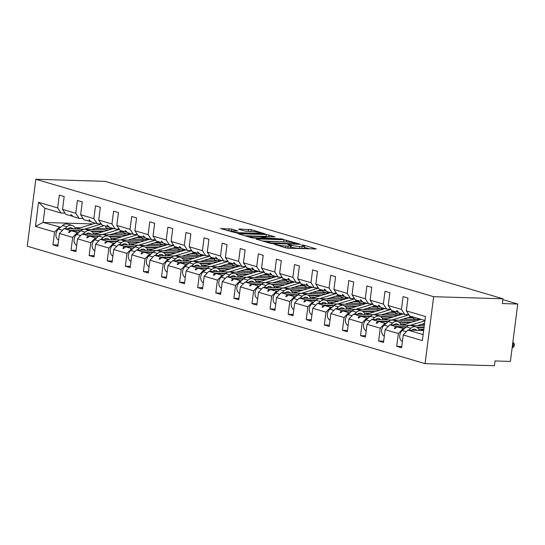 <?xml version="1.0" encoding="UTF-8"?>
<svg xmlns="http://www.w3.org/2000/svg" width="545" height="545" viewBox="0 0 545 545"><rect width="100%" height="100%" fill="white"/><g stroke="black" fill="none" stroke-linecap="round" stroke-linejoin="round"><path stroke-width="0.82" d="M273.89 244.085L285.723 247.859L288.373 248.241L316.338 248.963L303.865 245.196L301.48 244.998L303.313 245.597A6.104 0.763 7.3 0 1 304.532 246.224A6.104 0.763 7.3 0 1 302.121 246.524L299.852 246.456A6.104 0.763 7.3 0 1 291.371 245.236L287.951 244.507L289.252 245.168A6.104 0.763 7.3 0 1 290.471 245.802A6.104 0.763 7.3 0 1 288.06 246.102L285.791 246.033A6.104 0.763 7.3 0 1 277.31 244.814L273.89 244.085M231.659 229.07L220.623 228.553L237.089 233.097L265.054 233.825L251.238 229.663L239.371 229.002L238.615 229.098L238.996 229.295L244.746 230.991L251.967 231.509A5.103 0.64 7.3 0 1 257.308 232.122A5.103 0.64 7.3 0 1 260.074 233.056A5.103 0.64 7.3 0 1 258.058 233.308L240.141 232.77A5.103 0.64 7.3 0 1 234.8 232.156A5.103 0.64 7.3 0 1 232.034 231.223A5.103 0.64 7.3 0 1 234.05 230.971L237.79 230.964L231.659 229.07L231.414 230.985L227.108 230.555M433.65 296.698L35.827 179.264L27.25 246.211L425.073 363.644L433.65 296.698L502.96 298.789L502.347 303.572L517.75 304.035L502.851 299.641M35.827 179.264L105.137 181.356L502.96 298.789M256.784 238.914L256.027 239.003L256.409 239.201L269.843 243.165L272.493 243.547L300.459 244.276L283.993 239.732L256.784 238.914L256.736 239.296M252.137 237.94L238.328 233.778L266.294 234.507L275.075 236.782L262.526 236.639L266.723 237.961L282.984 239.091L252.137 237.94M92.95 223.941L43.103 222.435L35.445 226.4L38.532 202.297L57.668 207.945L59.31 195.13L64.181 196.568L62.539 209.382L65.911 214.478L72.914 216.256M57.974 245.012L52.94 244.862L57.811 246.299L59.453 233.485L72.676 237.388L77.315 232.538L78.671 232.579M108.748 229.976L64.099 228.634L59.453 233.485M62.539 209.382L75.762 213.286L77.404 200.471L82.275 201.909L80.633 214.723L84.005 219.819L91.008 221.597M76.068 250.353L71.034 250.203L75.905 251.64L77.547 238.826L90.77 242.729L95.409 237.879L96.765 237.92M126.842 235.317L82.186 233.975L77.547 238.826M80.633 214.723L93.856 218.627L95.498 205.812L100.369 207.25L98.727 220.064L102.099 225.16L109.102 226.938M94.162 255.694L89.128 255.544L93.999 256.981L95.641 244.167L108.864 248.07L113.503 243.22L114.859 243.261M144.936 240.658L100.28 239.316L95.641 244.167M98.727 220.064L111.95 223.968L113.592 211.153L118.463 212.591L116.821 225.405L120.186 230.501L127.196 232.279M112.256 261.035L107.222 260.885L112.093 262.322L113.735 249.508L126.958 253.411L131.597 248.561L132.953 248.602M163.03 245.999L118.374 244.657L113.735 249.508M116.821 225.405L130.044 229.309L131.686 216.494L136.557 217.932L134.915 230.746L138.28 235.842L145.283 237.62M130.35 266.376L125.316 266.226L130.187 267.663L131.829 254.849L145.052 258.752L149.691 253.902L151.047 253.943M181.124 251.34L136.468 249.998L131.829 254.849M134.915 230.746L148.138 234.65L149.78 221.835L154.651 223.273L153.009 236.087L156.374 241.183L163.377 242.961M148.444 271.717L143.41 271.567L148.281 273.004L149.923 260.19L163.146 264.093L167.785 259.243L169.141 259.284M199.218 256.681L154.562 255.339L149.923 260.19M153.009 236.087L166.232 239.991L167.874 227.176L172.745 228.614L171.103 241.428L174.468 246.524L181.471 248.302M166.538 277.058L161.504 276.908L166.375 278.345L168.017 265.531L181.24 269.434L185.879 264.584L187.228 264.625M217.312 262.022L172.656 260.68L168.017 265.531M171.103 241.428L184.326 245.332L185.968 232.517L190.839 233.955L189.197 246.769L192.562 251.865L199.565 253.643M184.632 282.399L179.598 282.249L184.469 283.686L186.111 270.872L199.327 274.775L203.973 269.925L205.322 269.966M235.406 267.363L190.75 266.021L186.111 270.872M189.197 246.769L202.42 250.673L204.062 237.858L208.933 239.296L207.291 252.11L210.656 257.206L217.659 258.984M202.726 287.74L197.685 287.59L202.563 289.027L204.198 276.213L217.421 280.116L222.067 275.266L223.416 275.307M253.5 272.704L208.844 271.362L204.198 276.213M207.291 252.11L220.507 256.014L222.149 243.199L227.027 244.637L225.385 257.451L228.75 262.547L235.753 264.325M220.82 293.081L215.779 292.931L220.65 294.368L222.292 281.554L235.515 285.457L240.161 280.607L241.51 280.648M271.587 278.045L226.938 276.703L222.292 281.554M225.385 257.451L238.601 261.355L240.243 248.54L245.114 249.978L243.472 262.792L246.844 267.888L253.847 269.666M238.914 298.422L233.873 298.272L238.744 299.709L240.386 286.895L253.609 290.798L258.255 285.948L259.604 285.989M289.681 283.386L245.032 282.044L240.386 286.895M243.472 262.792L256.695 266.696L258.337 253.881L263.208 255.319L261.566 268.133L264.938 273.229L271.941 275.007M257.002 303.763L251.967 303.613L256.838 305.05L258.48 292.236L271.703 296.139L276.342 291.289L277.698 291.33M307.775 288.727L263.126 287.385L258.48 292.236M261.566 268.133L274.789 272.037L276.431 259.222L281.302 260.66L279.66 273.474L283.032 278.57L290.035 280.348M275.096 309.104L270.061 308.954L274.932 310.391L276.574 297.577L289.797 301.48L294.436 296.63L295.792 296.671M325.869 294.068L281.213 292.726L276.574 297.577M279.66 273.474L292.883 277.378L294.525 264.563L299.396 266.001L297.754 278.815L301.126 283.911L308.129 285.689M293.19 314.445L288.155 314.295L293.026 315.732L294.668 302.918L307.891 306.821L312.53 301.971L313.886 302.012M343.963 299.409L299.307 298.067L294.668 302.918M297.754 278.815L310.977 282.719L312.619 269.904L317.49 271.342L315.848 284.156L319.213 289.252L326.223 291.03M311.284 319.786L306.249 319.636L311.12 321.073L312.762 308.259L325.985 312.162L330.624 307.312L331.98 307.353M362.057 304.75L317.401 303.408L312.762 308.259M315.848 284.156L329.071 288.06L330.713 275.245L335.584 276.683L333.942 289.497L337.307 294.593L344.311 296.371M329.378 325.127L324.343 324.977L329.214 326.414L330.856 313.6L344.079 317.503L348.718 312.653L350.074 312.694M380.151 310.091L335.495 308.749L330.856 313.6M333.942 289.497L347.165 293.401L348.807 280.586L353.678 282.024L352.036 294.838L355.401 299.934L362.405 301.712M347.472 330.468L342.437 330.318L347.308 331.755L348.95 318.941L362.173 322.844L366.812 317.994L368.168 318.035M398.245 315.432L353.589 314.09L348.95 318.941M352.036 294.838L365.259 298.742L366.901 285.927L371.772 287.365L370.13 300.179L373.495 305.275L380.499 307.053M365.566 335.809L360.531 335.659L365.402 337.096L367.044 324.282L380.267 328.185L384.906 323.335L386.255 323.376M416.339 320.773L371.683 319.431L367.044 324.282M370.13 300.179L383.353 304.083L384.995 291.268L389.866 292.706L388.224 305.52L391.589 310.616L398.593 312.394M383.66 341.15L378.625 341L383.496 342.437L385.138 329.623L398.354 333.526L396.712 346.341L401.59 347.778L403.225 334.964L422.368 340.611L425.454 316.516L406.318 310.861L409.683 315.957L424.95 320.46M424.262 325.808L389.777 324.772L385.138 329.623M406.318 310.861L407.96 298.047L403.089 296.609L401.447 309.424L404.812 314.519L398.913 312.776L397.196 310.691L396.617 310.521L397.489 312.36M423.649 330.583L407.871 330.113L403.225 334.964M517.75 304.035L510.399 361.417L494.996 360.954L494.383 365.736L425.073 363.644M38.532 202.297L44.915 208.279L43.103 222.435L60.577 227.238M74.924 227.667L80.19 227.824M95.498 228.287L109.184 228.702M111.105 228.757L112.604 228.805M59.221 227.197L54.582 232.047L52.94 244.862M57.668 207.945L61.04 213.041L65.039 213.163M93.018 233.008L98.284 233.165M113.592 233.628L127.271 234.043M129.199 234.098L130.698 234.146M71.034 250.203L72.676 237.388M75.762 213.286L79.134 218.382L83.133 218.504M111.112 238.349L116.378 238.506M131.686 238.969L145.365 239.384M147.293 239.439L148.792 239.487M89.128 255.544L90.77 242.729M93.856 218.627L97.221 223.722L101.227 223.845M129.206 243.69L134.472 243.847M149.78 244.31L163.459 244.725M165.387 244.78L166.886 244.828M107.222 260.885L108.864 248.07M111.95 223.968L115.315 229.064L119.321 229.186M147.3 249.031L152.559 249.188M167.874 249.651L181.553 250.066M183.481 250.121L184.98 250.169M125.316 266.226L126.958 253.411M130.044 229.309L133.409 234.404L137.408 234.527M165.394 254.372L170.653 254.529M185.968 254.992L199.647 255.407M201.575 255.462L203.074 255.51M143.41 271.567L145.052 258.752M148.138 234.65L151.503 239.746L155.502 239.868M183.488 259.713L188.747 259.87M204.062 260.333L217.741 260.748M219.669 260.803L221.168 260.851M161.504 276.908L163.146 264.093M166.232 239.991L169.597 245.087L173.596 245.209M201.582 265.054L206.841 265.211M222.149 265.674L235.835 266.089M237.763 266.144L239.262 266.192M179.598 282.249L181.24 269.434M184.326 245.332L187.691 250.428L191.69 250.55M219.676 270.395L224.935 270.552M240.243 271.015L253.929 271.43M255.857 271.485L257.356 271.533M197.685 287.59L199.327 274.775M202.42 250.673L205.785 255.769L209.784 255.891M237.77 275.736L243.029 275.893M258.337 276.356L272.023 276.771M273.951 276.826L275.45 276.874M215.779 292.931L217.421 280.116M220.507 256.014L223.879 261.109L227.878 261.232M255.857 281.077L261.123 281.234M276.431 281.697L290.117 282.112M292.038 282.167L293.537 282.215M233.873 298.272L235.515 285.457M238.601 261.355L241.973 266.451L245.972 266.573M273.951 286.418L279.217 286.575M294.525 287.038L308.211 287.453M310.132 287.508L311.631 287.556M251.967 303.613L253.609 290.798M256.695 266.696L260.067 271.791L264.066 271.914M292.045 291.759L297.311 291.916M312.619 292.379L326.305 292.794M328.226 292.849L329.725 292.897M270.061 308.954L271.703 296.139M274.789 272.037L278.161 277.132L282.16 277.255M310.139 297.1L315.405 297.257M330.713 297.72L344.392 298.135M346.32 298.19L347.819 298.238M288.155 314.295L289.797 301.48M292.883 277.378L296.248 282.474L300.254 282.596M328.233 302.441L333.499 302.598M348.807 303.061L362.486 303.476M364.414 303.531L365.913 303.579M306.249 319.636L307.891 306.821M310.977 282.719L314.342 287.815L318.348 287.937M346.327 307.782L351.586 307.939M366.901 308.402L380.58 308.817M382.508 308.872L384.007 308.92M324.343 324.977L325.985 312.162M329.071 288.06L332.436 293.156L336.442 293.278M364.421 313.123L369.68 313.28M384.995 313.743L398.674 314.158M400.602 314.213L402.101 314.261M342.437 330.318L344.079 317.503M347.165 293.401L350.53 298.497L354.529 298.619M382.515 318.464L387.774 318.621M403.089 319.084L416.768 319.499M418.696 319.554L420.195 319.602M360.531 335.659L362.173 322.844M365.259 298.742L368.624 303.838L372.623 303.96M400.609 323.805L405.868 323.962M421.176 324.425L424.426 324.52M378.625 341L380.267 328.185M383.353 304.083L386.718 309.178L390.717 309.301M35.445 226.4L54.582 232.047M388.224 305.52L401.447 309.424M71.811 216.222L70.932 214.383L73.234 216.638L79.134 218.382M123.899 232.374L118.265 232.204M102.951 231.748L91.54 231.4M80.401 231.066L71.415 230.794L77.315 232.538M64.099 228.634L69.992 230.372L68.629 232.368L69.208 232.538L71.415 230.794M123.77 231.993L119.389 231.863M104.081 231.4L90.852 231.005M80.824 230.698L69.992 230.372M89.898 221.563L89.026 219.724L91.328 221.978L97.221 223.722M141.986 237.715L136.352 237.545M121.045 237.089L109.627 236.741M98.495 236.407L89.509 236.135L95.409 237.879M82.186 233.975L88.086 235.713L86.723 237.709L87.302 237.879L89.509 236.135M141.864 237.334L137.483 237.204M122.175 236.741L108.945 236.346M98.917 236.04L88.086 235.713M107.992 226.904L107.12 225.065L109.416 227.32L115.315 229.064M160.08 243.056L154.446 242.886M139.139 242.43L127.721 242.082M116.589 241.748L107.603 241.476L113.503 243.22M100.28 239.316L106.18 241.053L104.817 243.05L105.396 243.22L107.603 241.476M159.958 242.675L155.577 242.545M140.269 242.082L127.04 241.687M117.011 241.381L106.18 241.053M126.086 232.245L125.214 230.406L127.51 232.66L133.409 234.404M178.174 248.397L172.54 248.227M157.233 247.771L145.815 247.423M134.683 247.089L125.697 246.817L131.597 248.561M118.374 244.657L124.274 246.395L122.911 248.391L123.49 248.561L125.697 246.817M178.052 248.016L173.671 247.886M158.357 247.423L145.133 247.028M135.099 246.722L124.274 246.395M144.18 237.586L143.308 235.747L145.604 238.002L151.503 239.746M196.268 253.738L190.634 253.568M175.327 253.112L163.909 252.764M152.777 252.43L143.791 252.158L149.691 253.902M136.468 249.998L142.368 251.736L141.005 253.732L141.584 253.902L143.791 252.158M196.146 253.357L191.765 253.227M176.451 252.764L163.227 252.369M153.193 252.062L142.368 251.736M162.274 242.927L161.402 241.088L163.698 243.343L169.597 245.087M214.362 259.079L208.728 258.909M193.421 258.453L182.003 258.105M170.871 257.771L161.885 257.499L167.785 259.243M154.562 255.339L160.462 257.077L159.099 259.073L159.678 259.243L161.885 257.499M214.24 258.698L209.859 258.568M194.545 258.105L181.322 257.71M171.287 257.404L160.462 257.077M180.368 248.268L179.496 246.429L181.792 248.684L187.691 250.428M232.456 264.42L226.822 264.25M211.515 263.794L200.097 263.446M188.965 263.112L179.979 262.84L185.879 264.584M172.656 260.68L178.556 262.418L177.193 264.414L177.772 264.584L179.979 262.84M232.334 264.039L227.946 263.909M212.639 263.446L199.416 263.051M189.381 262.745L178.556 262.418M198.462 253.609L197.59 251.77L199.886 254.025L205.785 255.769M250.55 269.761L244.916 269.591M229.609 269.135L218.191 268.787M207.052 268.453L198.073 268.181L203.973 269.925M190.75 266.021L196.65 267.759L195.287 269.755L195.866 269.925L198.073 268.181M250.421 269.38L246.04 269.25M230.733 268.787L217.509 268.392M207.475 268.086L196.65 267.759M216.556 258.95L215.684 257.111L217.98 259.366L223.879 261.109M268.644 275.102L263.01 274.932M247.703 274.476L236.285 274.128M225.146 273.794L216.167 273.522L222.067 275.266M208.844 271.362L214.744 273.099L213.381 275.096L213.96 275.266L216.167 273.522M268.515 274.721L264.134 274.591M248.827 274.128L235.603 273.733M225.569 273.427L214.744 273.099M234.65 264.291L233.778 262.452L236.074 264.707L241.973 266.451M286.738 280.443L281.104 280.273M265.79 279.817L254.379 279.469M243.24 279.135L234.261 278.863L240.161 280.607M226.938 276.703L232.838 278.441L231.475 280.43L232.054 280.607L234.261 278.863M286.609 280.062L282.228 279.932M266.921 279.469L253.691 279.074M243.663 278.767L232.838 278.441M252.744 269.632L251.872 267.793L252.451 267.963L254.168 270.048L260.067 271.791M304.832 285.784L299.198 285.614M283.884 285.158L272.473 284.81M261.334 284.476L252.355 284.204L258.255 285.948M245.032 282.044L250.932 283.781L249.562 285.771L250.148 285.948L252.355 284.204M304.703 285.403L300.322 285.273M285.015 284.81L271.785 284.415M261.757 284.109L250.932 283.781M270.838 274.973L269.959 273.134L270.545 273.304L272.262 275.389L278.161 277.132M322.926 291.125L317.292 290.955M301.978 290.499L290.567 290.151M279.428 289.817L270.449 289.545L276.342 291.289M263.126 287.385L269.019 289.123L267.656 291.112L268.235 291.289L270.449 289.545M322.797 290.744L318.416 290.614M303.109 290.151L289.879 289.756M279.851 289.45L269.019 289.123M288.932 280.314L288.053 278.475L288.632 278.645L290.356 280.729L296.248 282.474M341.013 296.466L335.379 296.296M320.072 295.84L308.654 295.492M297.522 295.158L288.537 294.886L294.436 296.63M281.213 292.726L287.113 294.464L285.75 296.453L286.329 296.63L288.537 294.886M340.891 296.085L336.51 295.955M321.203 295.492L307.973 295.097M297.945 294.791L287.113 294.464M307.019 285.655L306.147 283.816L306.726 283.986L308.443 286.071L314.342 287.815M359.107 301.807L353.473 301.637M338.166 301.181L326.748 300.833M315.616 300.499L306.631 300.227L312.53 301.971M299.307 298.067L305.207 299.805L303.844 301.794L304.423 301.971L306.631 300.227M358.985 301.426L354.604 301.296M339.297 300.833L326.067 300.438M316.039 300.132L305.207 299.805M325.113 290.996L324.241 289.157L324.82 289.327L326.537 291.411L332.436 293.156M377.201 307.148L371.567 306.978M356.26 306.522L344.842 306.174M333.71 305.84L324.725 305.568L330.624 307.312M317.401 303.408L323.301 305.146L321.938 307.135L322.517 307.312L324.725 305.568M377.079 306.767L372.698 306.637M357.384 306.174L344.161 305.779M334.133 305.472L323.301 305.146M343.207 296.337L342.335 294.498L342.914 294.668L344.631 296.752L350.53 298.497M395.295 312.489L389.661 312.319M374.354 311.863L362.936 311.515M351.804 311.181L342.819 310.909L348.718 312.653M335.495 308.749L341.395 310.486L340.032 312.476L340.611 312.653L342.819 310.909M395.173 312.108L390.792 311.978M375.478 311.515L362.255 311.12M352.22 310.814L341.395 310.486M361.301 301.678L360.429 299.839L361.008 300.009L362.725 302.094L368.624 303.838M413.389 317.83L407.755 317.66M392.448 317.204L381.03 316.856M369.898 316.522L360.913 316.25L366.812 317.994M353.589 314.09L359.489 315.828L358.126 317.817L358.705 317.994L360.913 316.25M413.267 317.449L408.886 317.319M393.572 316.856L380.349 316.461M370.314 316.154L359.489 315.828M379.395 307.019L378.523 305.18L379.102 305.35L380.819 307.435L386.718 309.178M410.542 322.545L399.124 322.197M387.992 321.863L379.007 321.591L384.906 323.335M371.683 319.431L377.583 321.168L376.22 323.158L376.799 323.335L379.007 321.591M411.666 322.197L398.443 321.802M388.408 321.496L377.583 321.168M408.811 314.642L404.812 314.519M424.017 327.743L417.218 327.538M406.08 327.204L397.101 326.932L404.349 328.717M418.703 329.146L423.812 329.303M389.777 324.772L395.677 326.51L394.314 328.499L394.893 328.676L397.101 326.932M424.065 327.368L416.537 327.143M406.502 326.837L395.677 326.51M403 328.676L398.354 333.526M401.754 346.491L396.712 346.341M407.871 330.113L423.131 334.616M44.915 208.279L61.04 213.041M395.077 328.526L394.314 328.499M376.983 323.185L376.22 323.158M358.896 317.844L358.126 317.817M340.802 312.503L340.032 312.476M322.708 307.162L321.938 307.135M304.614 301.821L303.844 301.794M286.52 296.48L285.75 296.453M268.426 291.139L267.656 291.112M250.332 285.798L249.562 285.771M232.238 280.457L231.475 280.43M214.144 275.116L213.381 275.096M196.05 269.775L195.287 269.755M177.956 264.434L177.193 264.414M159.869 259.093L159.099 259.073M141.775 253.752L141.005 253.732M123.681 248.411L122.911 248.391M105.587 243.07L104.817 243.05M87.493 237.729L86.723 237.709M69.399 232.388L68.629 232.368M290.471 245.802L290.226 247.716A6.104 0.763 7.3 0 1 287.815 248.016L286.159 247.961M304.532 246.224L304.287 248.139A6.104 0.763 7.3 0 1 301.875 248.438L299.607 248.37A6.104 0.763 7.3 0 1 291.125 247.151L290.328 246.912M309.608 248.881L304.389 247.335M285.968 241.919L262.513 241.006M270.708 242.866L296.453 243.847L295.063 243.159A6.104 0.763 7.3 0 0 286.581 241.939L270.252 241.449A6.104 0.763 7.3 0 0 267.84 241.748A6.104 0.763 7.3 0 0 269.053 242.375L270.708 242.866L270.647 243.349M244.814 235.781L266.049 236.421L266.294 234.507M268.263 236.694L266.049 236.421M251.831 236.196A5.103 0.64 7.3 0 0 249.814 236.448A5.103 0.64 7.3 0 0 252.58 237.382A5.103 0.64 7.3 0 0 257.921 237.995L264.986 238.09L260.789 236.768L251.831 236.196M232.054 231.175L231.414 230.985M250.564 231.468L245.175 231.1M512.184 347.492L512.927 347.512L513.54 342.73L512.797 342.71M512.927 347.512L514.248 345.884L514.487 343.97L512.818 342.519M402.387 341.531A6.486 5.075 -73.6 0 1 399.683 336.51A6.486 5.075 -73.6 0 1 402.264 330.536L406.386 326.939A7.385 5.784 -73.6 0 1 411.468 325.59L415.876 326.891A7.385 5.784 -73.6 0 1 419.309 330.454M408.621 330.134L410.794 328.24A7.385 5.784 -73.6 0 1 415.876 326.891M420.106 330.481L423.806 329.35M412.974 330.263A4.857 3.801 106.4 0 0 412.674 329.609M416.721 330.379A4.857 3.801 106.4 0 0 415.161 329.309A4.857 3.801 106.4 0 0 411.816 330.202L411.782 330.229M384.293 336.19A6.486 5.075 -73.6 0 1 381.589 331.169A6.486 5.075 -73.6 0 1 384.171 325.195L388.292 321.598A7.385 5.784 -73.6 0 1 393.374 320.249L397.782 321.55A7.385 5.784 -73.6 0 1 401.215 325.113M390.527 324.793L392.7 322.899A7.385 5.784 -73.6 0 1 397.782 321.55M409.908 325.379L424.902 320.807M402.012 325.14L421.094 319.329M424.569 323.389L417.32 325.603M394.887 324.922A4.857 3.801 106.4 0 0 394.58 324.268M398.627 325.038A4.857 3.801 106.4 0 0 397.067 323.968A4.857 3.801 106.4 0 0 393.722 324.861L393.688 324.888M366.199 330.849A6.486 5.075 -73.6 0 1 363.495 325.828A6.486 5.075 -73.6 0 1 366.077 319.854L370.198 316.257A7.385 5.784 -73.6 0 1 375.28 314.908L379.688 316.209A7.385 5.784 -73.6 0 1 383.121 319.772M372.439 319.452L374.606 317.558A7.385 5.784 -73.6 0 1 379.688 316.209M391.814 320.038L408.934 314.819M383.918 319.799L403 313.988M419.936 318.982A8.359 6.54 -73.6 0 1 419.95 319.057L417.961 319.847A5.832 4.564 106.4 0 0 417.456 318.253M413.049 316.952A5.832 4.564 106.4 0 1 413.553 318.546L417.961 319.847M411.55 316.509L399.226 320.262M376.793 319.581A4.857 3.801 106.4 0 0 376.486 318.927M380.539 319.697A4.857 3.801 106.4 0 0 378.973 318.627A4.857 3.801 106.4 0 0 375.628 319.52L375.594 319.547M348.105 325.508A6.486 5.075 -73.6 0 1 345.401 320.487A6.486 5.075 -73.6 0 1 347.983 314.513L352.111 310.916A7.385 5.784 -73.6 0 1 357.186 309.567L361.594 310.868A7.385 5.784 -73.6 0 1 365.027 314.431M354.345 314.111L356.512 312.217A7.385 5.784 -73.6 0 1 361.594 310.868M373.72 314.697L390.84 309.478M365.824 314.458L384.906 308.647M401.842 313.641A8.359 6.54 -73.6 0 1 401.856 313.716L399.867 314.506A5.832 4.564 106.4 0 0 399.362 312.912M394.955 311.611A5.832 4.564 106.4 0 1 395.459 313.205L399.867 314.506M393.456 311.168L381.139 314.921M358.699 314.24A4.857 3.801 106.4 0 0 358.399 313.586M362.445 314.356A4.857 3.801 106.4 0 0 360.879 313.286A4.857 3.801 106.4 0 0 357.54 314.179L357.506 314.206M330.011 320.167A6.486 5.075 -73.6 0 1 327.307 315.146A6.486 5.075 -73.6 0 1 329.889 309.172L334.017 305.575A7.385 5.784 -73.6 0 1 339.092 304.226L343.5 305.527A7.385 5.784 -73.6 0 1 346.933 309.09M336.251 308.77L338.425 306.876A7.385 5.784 -73.6 0 1 343.5 305.527M355.633 309.356L372.746 304.137M347.73 309.117L366.819 303.306M383.748 308.3A8.359 6.54 -73.6 0 1 383.762 308.375L381.772 309.165A5.832 4.564 106.4 0 0 381.268 307.571M376.861 306.27A5.832 4.564 106.4 0 1 377.365 307.864L381.772 309.165M375.362 305.827L363.045 309.58M340.605 308.899A4.857 3.801 106.4 0 0 340.305 308.245M344.351 309.015A4.857 3.801 106.4 0 0 342.785 307.945A4.857 3.801 106.4 0 0 339.446 308.838L339.412 308.865M311.917 314.826A6.486 5.075 -73.6 0 1 309.219 309.805A6.486 5.075 -73.6 0 1 311.795 303.831L315.923 300.234A7.385 5.784 -73.6 0 1 320.998 298.885L325.406 300.186A7.385 5.784 -73.6 0 1 328.839 303.749M318.157 303.429L320.331 301.535A7.385 5.784 -73.6 0 1 325.406 300.186M337.539 304.015L354.652 298.796M329.636 303.776L348.725 297.965M365.661 302.959A8.359 6.54 -73.6 0 1 365.668 303.034L363.679 303.824A5.832 4.564 106.4 0 0 363.174 302.23M358.767 300.929A5.832 4.564 106.4 0 1 359.271 302.523L363.679 303.824M357.268 300.486L344.951 304.239M322.511 303.558A4.857 3.801 106.4 0 0 322.211 302.904M326.257 303.674A4.857 3.801 106.4 0 0 324.691 302.604A4.857 3.801 106.4 0 0 321.352 303.497L321.318 303.524M293.83 309.485A6.486 5.075 -73.6 0 1 291.125 304.464A6.486 5.075 -73.6 0 1 293.701 298.49L297.829 294.893A7.385 5.784 -73.6 0 1 302.904 293.544L307.312 294.845A7.385 5.784 -73.6 0 1 310.745 298.408M300.063 298.088L302.237 296.194A7.385 5.784 -73.6 0 1 307.312 294.845M319.445 298.674L336.558 293.455M311.549 298.435L330.631 292.624M347.567 297.618A8.359 6.54 -73.6 0 1 347.574 297.693L345.584 298.483A5.832 4.564 106.4 0 0 345.08 296.889M340.673 295.588A5.832 4.564 106.4 0 1 341.177 297.182L345.584 298.483M339.174 295.145L326.857 298.898M304.417 298.217A4.857 3.801 106.4 0 0 304.117 297.563M308.163 298.333A4.857 3.801 106.4 0 0 306.597 297.263A4.857 3.801 106.4 0 0 303.258 298.156L303.224 298.183M275.736 304.144A6.486 5.075 -73.6 0 1 273.031 299.123A6.486 5.075 -73.6 0 1 275.606 293.149L279.735 289.552A7.385 5.784 -73.6 0 1 284.81 288.203L289.218 289.504A7.385 5.784 -73.6 0 1 292.651 293.067M281.969 292.747L284.143 290.853A7.385 5.784 -73.6 0 1 289.218 289.504M301.351 293.333L318.464 288.114M293.455 293.094L312.537 287.283M329.473 292.277A8.359 6.54 -73.6 0 1 329.48 292.352L327.491 293.142A5.832 4.564 106.4 0 0 326.986 291.548M322.586 290.247A5.832 4.564 106.4 0 1 323.083 291.841L327.491 293.142M321.08 289.804L308.763 293.557M286.323 292.876A4.857 3.801 106.4 0 0 286.023 292.222M290.069 292.992A4.857 3.801 106.4 0 0 288.503 291.922A4.857 3.801 106.4 0 0 285.164 292.815L285.13 292.842M257.642 298.803A6.486 5.075 -73.6 0 1 254.937 293.782A6.486 5.075 -73.6 0 1 257.512 287.808L261.641 284.211A7.385 5.784 -73.6 0 1 266.723 282.862L271.131 284.163A7.385 5.784 -73.6 0 1 274.557 287.726M263.875 287.406L266.049 285.512A7.385 5.784 -73.6 0 1 271.131 284.163M283.257 287.992L300.37 282.773M275.361 287.753L294.443 281.942M311.379 286.936A8.359 6.54 -73.6 0 1 311.393 287.011L309.397 287.801A5.832 4.564 106.4 0 0 308.899 286.207M304.491 284.906A5.832 4.564 106.4 0 1 304.989 286.5L309.397 287.801M302.986 284.463L290.669 288.216M268.229 287.535A4.857 3.801 106.4 0 0 267.929 286.881M271.975 287.651A4.857 3.801 106.4 0 0 270.415 286.581A4.857 3.801 106.4 0 0 267.07 287.474L267.036 287.501M239.548 293.462A6.486 5.075 -73.6 0 1 236.843 288.441A6.486 5.075 -73.6 0 1 239.418 282.467L243.547 278.87A7.385 5.784 -73.6 0 1 248.629 277.521L253.037 278.822A7.385 5.784 -73.6 0 1 256.463 282.385M245.781 282.065L247.955 280.171A7.385 5.784 -73.6 0 1 253.037 278.822M265.163 282.651L282.276 277.432M257.267 282.412L276.349 276.601M293.285 281.595A8.359 6.54 -73.6 0 1 293.299 281.67L291.303 282.46A5.832 4.564 106.4 0 0 290.805 280.866M286.397 279.565A5.832 4.564 106.4 0 1 286.895 281.159L291.303 282.46M284.892 279.122L272.575 282.875M250.135 282.194A4.857 3.801 106.4 0 0 249.835 281.54M253.881 282.31A4.857 3.801 106.4 0 0 252.321 281.24A4.857 3.801 106.4 0 0 248.976 282.133L248.942 282.16M221.454 288.121A6.486 5.075 -73.6 0 1 218.749 283.1A6.486 5.075 -73.6 0 1 221.325 277.132L225.453 273.529A7.385 5.784 -73.6 0 1 230.535 272.18L234.943 273.481A7.385 5.784 -73.6 0 1 238.369 277.044M227.687 276.724L229.861 274.83A7.385 5.784 -73.6 0 1 234.943 273.481M247.069 277.31L264.189 272.091M239.173 277.071L258.255 271.26M275.191 276.254A8.359 6.54 -73.6 0 1 275.205 276.329L273.215 277.119A5.832 4.564 106.4 0 0 272.711 275.525M268.303 274.224A5.832 4.564 106.4 0 1 268.808 275.818L273.215 277.119M266.798 273.781L254.481 277.534M232.041 276.853A4.857 3.801 106.4 0 0 231.741 276.199M235.787 276.969A4.857 3.801 106.4 0 0 234.227 275.899A4.857 3.801 106.4 0 0 230.882 276.792L230.848 276.819M203.36 282.78A6.486 5.075 -73.6 0 1 200.655 277.759A6.486 5.075 -73.6 0 1 203.237 271.791L207.359 268.188A7.385 5.784 -73.6 0 1 212.441 266.839L216.849 268.14A7.385 5.784 -73.6 0 1 220.282 271.703M209.593 271.383L211.767 269.489A7.385 5.784 -73.6 0 1 216.849 268.14M228.975 271.969L246.095 266.75M221.079 271.73L240.161 265.919M257.097 270.913A8.359 6.54 -73.6 0 1 257.111 270.988L255.121 271.778A5.832 4.564 106.4 0 0 254.617 270.184M250.209 268.883A5.832 4.564 106.4 0 1 250.714 270.477L255.121 271.778M248.704 268.44L236.387 272.193M213.947 271.512A4.857 3.801 106.4 0 0 213.647 270.858M217.693 271.628A4.857 3.801 106.4 0 0 216.133 270.558A4.857 3.801 106.4 0 0 212.788 271.451L212.754 271.478M185.266 277.439A6.486 5.075 -73.6 0 1 182.561 272.418A6.486 5.075 -73.6 0 1 185.143 266.451L189.265 262.847A7.385 5.784 -73.6 0 1 194.347 261.498L198.755 262.799A7.385 5.784 -73.6 0 1 202.188 266.362M191.499 266.042L193.673 264.148A7.385 5.784 -73.6 0 1 198.755 262.799M210.881 266.628L228.001 261.409M202.985 266.389L222.067 260.578M239.003 265.572A8.359 6.54 -73.6 0 1 239.017 265.647L237.027 266.437A5.832 4.564 106.4 0 0 236.523 264.843M232.116 263.542A5.832 4.564 106.4 0 1 232.62 265.136L237.027 266.437M230.617 263.099L218.293 266.852M195.859 266.171A4.857 3.801 106.4 0 0 195.553 265.517M199.599 266.287A4.857 3.801 106.4 0 0 198.039 265.217A4.857 3.801 106.4 0 0 194.694 266.11L194.66 266.137M167.172 272.098A6.486 5.075 -73.6 0 1 164.467 267.077A6.486 5.075 -73.6 0 1 167.049 261.109L171.171 257.506A7.385 5.784 -73.6 0 1 176.253 256.157L180.661 257.458A7.385 5.784 -73.6 0 1 184.094 261.021M173.412 260.701L175.579 258.807A7.385 5.784 -73.6 0 1 180.661 257.458M192.787 261.287L209.907 256.068M184.891 261.048L203.973 255.237M220.909 260.231A8.359 6.54 -73.6 0 1 220.923 260.306L218.933 261.096A5.832 4.564 106.4 0 0 218.429 259.502M214.022 258.201A5.832 4.564 106.4 0 1 214.526 259.795L218.933 261.096M212.523 257.758L200.199 261.511M177.765 260.83A4.857 3.801 106.4 0 0 177.459 260.176M181.512 260.946A4.857 3.801 106.4 0 0 179.945 259.876A4.857 3.801 106.4 0 0 176.6 260.769L176.566 260.796M149.078 266.757A6.486 5.075 -73.6 0 1 146.373 261.736A6.486 5.075 -73.6 0 1 148.955 255.769L153.084 252.165A7.385 5.784 -73.6 0 1 158.159 250.816L162.567 252.117A7.385 5.784 -73.6 0 1 166 255.68M155.318 255.36L157.485 253.466A7.385 5.784 -73.6 0 1 162.567 252.117M174.693 255.946L191.813 250.727M166.797 255.707L185.879 249.896M202.815 254.89A8.359 6.54 -73.6 0 1 202.829 254.965L200.839 255.755A5.832 4.564 106.4 0 0 200.335 254.161M195.928 252.86A5.832 4.564 106.4 0 1 196.432 254.454L200.839 255.755M194.429 252.417L182.112 256.17M159.671 255.489A4.857 3.801 106.4 0 0 159.372 254.835M163.418 255.605A4.857 3.801 106.4 0 0 161.851 254.535A4.857 3.801 106.4 0 0 158.513 255.428L158.472 255.455M130.984 261.416A6.486 5.075 -73.6 0 1 128.279 256.395A6.486 5.075 -73.6 0 1 130.861 250.428L134.99 246.824A7.385 5.784 -73.6 0 1 140.065 245.475L144.473 246.776A7.385 5.784 -73.6 0 1 147.906 250.339M137.224 250.019L139.397 248.125A7.385 5.784 -73.6 0 1 144.473 246.776M156.599 250.605L173.719 245.386M148.703 250.366L167.785 244.555M184.721 249.549A8.359 6.54 -73.6 0 1 184.735 249.624L182.745 250.414A5.832 4.564 106.4 0 0 182.241 248.82M177.834 247.519A5.832 4.564 106.4 0 1 178.338 249.113L182.745 250.414M176.335 247.076L164.018 250.829M141.577 250.148A4.857 3.801 106.4 0 0 141.278 249.494M145.324 250.264A4.857 3.801 106.4 0 0 143.757 249.194A4.857 3.801 106.4 0 0 140.419 250.087L140.385 250.114M112.89 256.075A6.486 5.075 -73.6 0 1 110.185 251.054A6.486 5.075 -73.6 0 1 112.767 245.087L116.896 241.483A7.385 5.784 -73.6 0 1 121.971 240.134L126.379 241.435A7.385 5.784 -73.6 0 1 129.812 244.998M119.13 244.678L121.303 242.784A7.385 5.784 -73.6 0 1 126.379 241.435M138.512 245.264L155.625 240.045M130.609 245.025L149.698 239.214M166.627 244.208A8.359 6.54 -73.6 0 1 166.641 244.283L164.651 245.073A5.832 4.564 106.4 0 0 164.147 243.479M159.739 242.178A5.832 4.564 106.4 0 1 160.244 243.772L164.651 245.073M158.241 241.735L145.924 245.488M123.483 244.807A4.857 3.801 106.4 0 0 123.184 244.153M127.23 244.923A4.857 3.801 106.4 0 0 125.663 243.853A4.857 3.801 106.4 0 0 122.325 244.746L122.291 244.773M94.803 250.734A6.486 5.075 -73.6 0 1 92.098 245.713A6.486 5.075 -73.6 0 1 94.673 239.746L98.802 236.142A7.385 5.784 -73.6 0 1 103.877 234.793L108.285 236.094A7.385 5.784 -73.6 0 1 111.718 239.657M101.036 239.337L103.209 237.443A7.385 5.784 -73.6 0 1 108.285 236.094M120.418 239.923L137.531 234.704M112.522 239.684L131.604 233.873M148.54 238.867A8.359 6.54 -73.6 0 1 148.547 238.942L146.557 239.732A5.832 4.564 106.4 0 0 146.053 238.138M141.645 236.837A5.832 4.564 106.4 0 1 142.15 238.431L146.557 239.732M140.147 236.394L127.83 240.147M105.389 239.466A4.857 3.801 106.4 0 0 105.09 238.812M109.136 239.582A4.857 3.801 106.4 0 0 107.569 238.512A4.857 3.801 106.4 0 0 104.231 239.405L104.197 239.432M76.709 245.393A6.486 5.075 -73.6 0 1 74.004 240.372A6.486 5.075 -73.6 0 1 76.579 234.404L80.708 230.801A7.385 5.784 -73.6 0 1 85.783 229.452L90.191 230.753A7.385 5.784 -73.6 0 1 93.624 234.316M82.942 233.996L85.115 232.102A7.385 5.784 -73.6 0 1 90.191 230.753M102.324 234.582L119.437 229.363M94.428 234.343L113.51 228.532M130.446 233.526A8.359 6.54 -73.6 0 1 130.453 233.601L128.463 234.391A5.832 4.564 106.4 0 0 127.959 232.797M123.558 231.496A5.832 4.564 106.4 0 1 124.056 233.09L128.463 234.391M122.053 231.053L109.736 234.806M87.295 234.125A4.857 3.801 106.4 0 0 86.996 233.471M91.042 234.241A4.857 3.801 106.4 0 0 89.475 233.171A4.857 3.801 106.4 0 0 86.137 234.064L86.103 234.091M58.615 240.052A6.486 5.075 -73.6 0 1 55.91 235.031A6.486 5.075 -73.6 0 1 58.485 229.064L62.614 225.46A7.385 5.784 -73.6 0 1 67.696 224.111L72.097 225.412A7.385 5.784 -73.6 0 1 75.53 228.975M64.848 228.655L67.021 226.761A7.385 5.784 -73.6 0 1 72.097 225.412M84.23 229.241L101.343 224.022M76.334 229.002L95.416 223.191M112.352 228.185A8.359 6.54 -73.6 0 1 112.365 228.26L110.369 229.05A5.832 4.564 106.4 0 0 109.872 227.456M105.464 226.155A5.832 4.564 106.4 0 1 105.962 227.749L110.369 229.05M103.959 225.712L91.642 229.465M69.201 228.784A4.857 3.801 106.4 0 0 68.902 228.13M72.948 228.9A4.857 3.801 106.4 0 0 71.381 227.83A4.857 3.801 106.4 0 0 68.043 228.723L68.009 228.75M277.241 245.352L277.31 244.814M285.566 247.811L285.791 246.033M287.815 248.016L288.06 246.102M289.736 245.325L289.804 244.773M291.125 247.151L291.371 245.236M299.607 248.37L299.852 246.456M301.875 248.438L302.121 246.524M303.797 245.754L303.865 245.196M275.675 244.889L275.743 244.351M283.747 241.646L283.993 239.732M286.411 241.932L286.643 240.113M272.507 243.547L272.561 243.131M296.398 244.269L296.453 243.847M268.985 242.913L269.053 242.375M239.03 234.071L239.078 233.689M268.712 236.707L268.944 234.888M262.84 237.375L262.908 236.837M266.628 238.683L266.723 237.961M269.319 238.765L269.373 238.342M280.811 239.112L280.866 238.69M257.867 238.417L257.921 237.995M264.182 238.608L264.23 238.185M240.086 233.192L240.141 232.77M258.003 233.73L258.058 233.308M239.316 229.391L239.371 229.002M248.343 231.196L248.588 229.282M251.007 231.482L251.238 229.663M221.325 228.846L221.379 228.464M228.764 230.603L229.009 228.689M402.264 330.536L406.318 331.735M406.386 326.939L410.794 328.24M384.171 325.195L388.224 326.394M388.292 321.598L392.7 322.899M366.077 319.854L370.13 321.053M370.198 316.257L374.606 317.558M347.983 314.513L352.036 315.712M352.111 310.916L356.512 312.217M329.889 309.172L333.942 310.371M334.017 305.575L338.425 306.876M311.795 303.831L315.848 305.03M315.923 300.234L320.331 301.535M293.701 298.49L297.754 299.689M297.829 294.893L302.237 296.194M275.606 293.149L279.66 294.348M279.735 289.552L284.143 290.853M257.512 287.808L261.566 289.007M261.641 284.211L266.049 285.512M239.418 282.467L243.472 283.666M243.547 278.87L247.955 280.171M221.325 277.132L225.385 278.325M225.453 273.529L229.861 274.83M203.237 271.791L207.291 272.984M207.359 268.188L211.767 269.489M185.143 266.451L189.197 267.643M189.265 262.847L193.673 264.148M167.049 261.109L171.103 262.302M171.171 257.506L175.579 258.807M148.955 255.769L153.009 256.961M153.084 252.165L157.485 253.466M130.861 250.428L134.915 251.62M134.99 246.824L139.397 248.125M112.767 245.087L116.821 246.279M116.896 241.483L121.303 242.784M94.673 239.746L98.727 240.938M98.802 236.142L103.209 237.443M76.579 234.404L80.633 235.597M80.708 230.801L85.115 232.102M58.485 229.064L62.539 230.256M62.614 225.46L67.021 226.761M296.916 244.289L296.977 243.785M267.738 242.545L267.84 241.748M262.452 237.259L262.526 236.639M249.712 237.225L249.814 236.448M264.918 238.628L264.986 238.09M231.938 231.979L232.034 231.223M259.979 233.791L260.074 233.056"/></g></svg>
